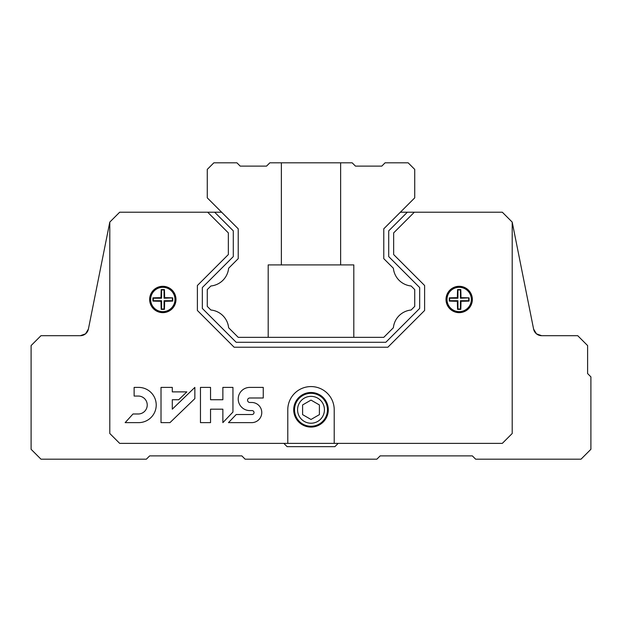 <?xml version="1.0" encoding="UTF-8"?>
<svg xmlns="http://www.w3.org/2000/svg" width="622" height="622" viewBox="0 0 622 622"><rect width="100%" height="100%" fill="white"/><g stroke="black" fill="none" stroke-linecap="round" stroke-linejoin="round"><path stroke-width="0.93" d="M340.638 264.902L268.191 264.902L268.191 337.342L238.226 337.342L228.616 327.732A19.756 19.756 0 0 0 210.889 310.013L207.274 306.389L207.274 289.595L210.889 285.98A19.756 19.756 0 0 0 228.616 268.253A19.756 19.756 0 0 1 210.889 285.98L207.274 289.595L207.274 306.389L210.889 310.013A19.756 19.756 0 0 1 228.616 327.732A19.756 19.756 0 0 0 210.889 310.013L207.274 306.389L207.274 289.595L210.889 285.98L207.274 289.595L207.274 306.389L210.889 310.013A19.756 19.756 0 0 1 228.616 327.732L238.226 337.342L383.774 337.342L238.226 337.342L228.616 327.732L238.226 337.342L383.774 337.342L393.384 327.732L383.774 337.342L353.809 337.342L353.809 264.902L340.638 264.902L340.638 162.816L352.161 162.816L355.457 166.113L381.799 166.113L385.088 162.816L408.141 162.816L414.726 169.402L414.726 197.858L400.374 212.211L407.356 212.211L388.711 230.855L388.711 256.598L419.663 287.551L419.663 308.434L385.819 342.287L236.181 342.287L202.337 308.434L202.337 287.551L233.289 256.598L233.289 230.855L214.644 212.211L119.681 212.211L109.799 222.093L88.402 329.077L85.548 333.835L80.331 335.693A8.234 8.234 0 0 0 88.402 329.077L85.883 333.548M393.384 268.253A19.756 19.756 0 0 0 411.111 285.98L414.726 289.595L414.726 306.389L411.111 310.013A19.756 19.756 0 0 0 393.384 327.732L383.774 337.342L393.384 327.732A19.756 19.756 0 0 1 411.111 310.013A19.756 19.756 0 0 0 393.384 327.732A19.756 19.756 0 0 1 411.111 310.013L414.726 306.389L414.726 289.595L411.111 285.98L414.726 289.595L414.726 306.389L411.111 310.013L414.726 306.389L414.726 289.595L411.111 285.98A19.756 19.756 0 0 1 393.384 268.253L383.774 258.643L383.774 228.81L400.374 212.211M228.616 268.253L238.226 258.643L238.226 228.81L207.274 197.858L207.274 169.402L213.859 162.816L236.912 162.816L240.201 166.113L266.543 166.113L269.839 162.816L281.362 162.816L281.362 264.902M340.638 162.816L281.362 162.816M80.331 335.693L40.982 335.693L31.1 345.575L31.1 449.302L40.982 459.184L146.357 459.184L149.645 455.887L241.849 455.887L245.138 459.184L376.862 459.184L380.151 455.887L472.355 455.887L475.643 459.184L581.018 459.184L590.9 449.302L590.9 376.862L587.603 373.565L587.603 345.575L577.729 335.693L541.669 335.693L536.452 333.835L533.598 329.077A8.234 8.234 0 0 0 541.669 335.693L536.848 334.138M536.452 333.835L533.598 329.077L512.201 222.093L502.319 212.211L407.356 212.211M283.834 443.377L287.123 446.666L334.877 446.666L338.166 443.377M221.626 212.211L214.644 212.211M293.708 409.789A17.292 17.292 0 0 0 319.646 424.764A17.292 17.292 0 0 0 319.646 394.815A17.292 17.292 0 0 0 293.708 409.789M109.799 222.093L109.799 433.495L119.681 443.377L502.319 443.377L512.201 433.495L512.201 222.093M207.662 212.211L228.344 232.9L228.344 254.553L197.392 285.506L197.392 310.479L234.136 347.224L387.864 347.224L424.608 310.479L424.608 285.506L393.656 254.553L393.656 232.9L414.338 212.211M334.216 443.377L334.216 409.789A23.216 23.216 0 0 0 311 386.573A23.216 23.216 0 0 0 287.784 409.789L287.784 443.377M472.355 299.477A13.171 13.171 0 0 1 452.598 310.883A13.171 13.171 0 0 1 452.598 288.064A13.171 13.171 0 0 1 472.355 299.477M175.987 299.477A13.171 13.171 0 0 1 156.231 310.883A13.171 13.171 0 0 1 156.231 288.064A13.171 13.171 0 0 1 175.987 299.477M263.254 397.987L263.254 387.397L249.811 387.397A11.593 11.593 0 0 0 238.218 398.99A11.593 11.593 0 0 0 249.811 410.582L252.05 410.582A1.975 1.975 0 0 1 254.025 412.557A1.975 1.975 0 0 1 252.05 414.524L236.204 414.524L228.468 422.633L252.05 422.633A10.084 10.084 0 0 0 261.769 412.557A10.084 10.084 0 0 0 252.05 402.473L249.811 402.473A2.247 2.247 0 0 1 247.564 400.234A2.247 2.247 0 0 1 249.811 397.987L263.254 397.987M232.947 412.044L232.947 387.397L222.863 387.397L222.863 399.728L210.547 399.728L210.547 387.397L200.463 387.397L200.463 422.633L210.547 422.633L210.547 409.183L222.863 409.183L222.863 422.633L232.947 412.044M169.969 422.633L194.857 398.609L194.857 387.397L172.294 409.183L172.294 399.728L178.739 399.728L186.857 391.883L172.294 391.883L172.294 387.397L161.02 387.397L161.02 422.633L169.969 422.633M125.154 422.633L138.605 422.633A17.618 17.618 0 0 0 156.223 405.015A17.618 17.618 0 0 0 138.605 387.397L134.127 387.397L134.127 396.058L138.605 396.058A8.965 8.965 0 0 1 147.227 405.023A8.965 8.965 0 0 1 138.605 413.98L133.007 413.98L125.154 422.633M172.722 297.868A23.216 2.022 180 0 0 164.612 297.681A23.216 2.022 -90 0 0 164.426 289.572A21.778 1.897 180 0 0 161.207 289.572A23.216 2.022 90 0 0 161.02 297.681A23.216 2.022 180 0 0 152.911 297.868A21.778 1.897 90 0 0 152.911 301.079A23.216 2.022 0 0 0 161.02 301.266A23.216 2.022 90 0 0 161.207 309.383A21.778 1.897 0 0 0 164.426 309.383A23.216 2.022 -90 0 0 164.612 301.266A23.216 2.022 0 0 0 172.722 301.079A21.778 1.897 -90 0 0 172.729 299.477A21.778 1.897 -90 0 0 172.722 297.868L164.06 298.226L164.06 289.93L161.572 289.93L161.572 298.226L153.276 298.226L153.276 300.721L161.572 300.721L161.572 309.017L164.06 309.017L164.06 300.721L172.364 300.721L172.364 298.226M175.591 299.477A12.774 12.774 0 0 1 156.433 310.541A12.774 12.774 0 0 1 156.433 288.414A12.774 12.774 0 0 1 175.591 299.477M164.612 297.681L164.06 298.226M161.02 297.681L161.572 298.226M161.02 301.266L161.572 300.721M164.612 301.266L164.06 300.721M469.089 297.868A23.216 2.022 180 0 0 460.98 297.681A23.216 2.022 -90 0 0 460.793 289.572A21.778 1.897 180 0 0 457.574 289.572A23.216 2.022 90 0 0 457.388 297.681A23.216 2.022 180 0 0 449.278 297.868A21.778 1.897 90 0 0 449.278 301.079A23.216 2.022 0 0 0 457.388 301.266A23.216 2.022 90 0 0 457.574 309.383A21.778 1.897 0 0 0 460.793 309.383A23.216 2.022 -90 0 0 460.98 301.266A23.216 2.022 0 0 0 469.089 301.079A21.778 1.897 -90 0 0 469.089 299.477A21.778 1.897 -90 0 0 469.089 297.868L460.428 298.226L460.428 289.93L457.94 289.93L457.94 298.226L449.636 298.226L449.636 300.721L457.94 300.721L457.94 309.017L460.428 309.017L460.428 300.721L468.724 300.721L468.724 298.226M471.958 299.477A12.774 12.774 0 0 1 452.793 310.541A12.774 12.774 0 0 1 452.793 288.414A12.774 12.774 0 0 1 471.958 299.477M460.98 297.681L460.428 298.226M457.388 297.681L457.94 298.226M457.388 301.266L457.94 300.721M460.98 301.266L460.428 300.721M294.533 409.789A16.467 16.467 0 0 0 319.234 424.048A16.467 16.467 0 0 0 319.234 395.53A16.467 16.467 0 0 0 294.533 409.789M297.565 409.789A13.435 13.435 0 0 0 317.718 421.421A13.435 13.435 0 0 0 317.718 398.15A13.435 13.435 0 0 0 297.565 409.789M311 419.485L319.397 414.633L319.397 404.938L311 400.094L302.603 404.938L302.603 414.633L311 419.485M174.984 299.477A12.168 12.168 0 0 1 156.736 310.013A12.168 12.168 0 0 1 156.736 288.935A12.168 12.168 0 0 1 174.984 299.477M471.352 299.477A12.168 12.168 0 0 1 453.096 310.013A12.168 12.168 0 0 1 453.096 288.935A12.168 12.168 0 0 1 471.352 299.477"/></g></svg>
